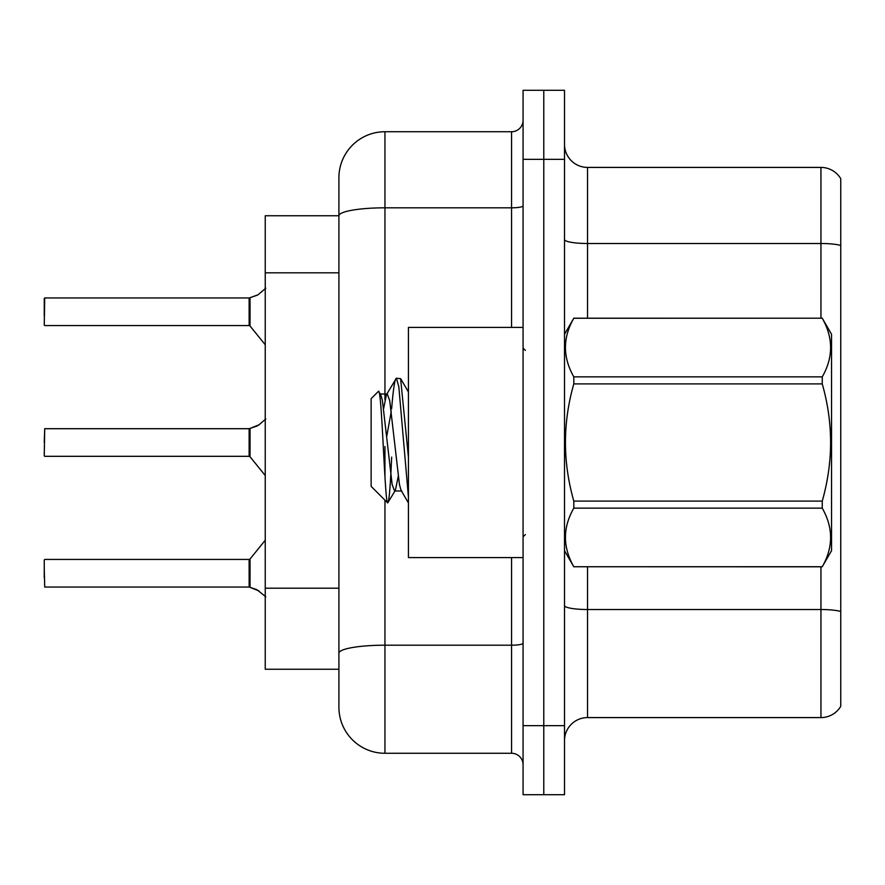 <?xml version="1.0" encoding="UTF-8"?>
<svg xmlns="http://www.w3.org/2000/svg" width="885" height="885" viewBox="0 0 885 885"><rect width="100%" height="100%" fill="white"/><g stroke="black" fill="none" stroke-linecap="round" stroke-linejoin="round"><path stroke-width="1.33" d="M384.953 500.169L384.953 753.268A46.042 46.042 0 0 1 338.911 707.237L338.911 177.763L338.911 215.752L265.246 215.752L265.246 669.248L338.911 669.248M564.508 740.612A23.021 23.021 0 0 1 587.529 717.591L820.948 717.591L820.948 566.809M543.788 725.645L543.788 794.708L564.508 794.708L564.508 725.645L543.788 725.645L543.788 794.708L523.068 794.708L523.068 725.645L543.788 725.645L543.788 159.355L543.788 725.645M523.068 725.645L523.068 90.292L543.788 90.292L543.788 159.355L543.788 90.292L564.508 90.292L564.508 725.645M840.75 178.681A23.021 23.021 0 0 0 820.948 167.409A23.021 23.021 0 0 1 840.75 178.681L840.75 706.318A23.021 23.021 0 0 1 820.948 717.591M840.75 245.455L840.75 246.694L840.75 245.455A23.021 3.994 180 0 0 820.948 243.497L820.948 167.409L587.529 167.409A23.021 23.021 0 0 1 564.508 144.388A23.021 23.021 0 0 0 587.529 167.409L587.529 318.191M840.75 246.694L840.75 611.48A23.021 3.994 180 0 0 820.948 609.522L587.529 609.522L587.529 717.591M384.953 753.268L511.563 753.268L511.563 557.605M338.911 177.763A46.042 46.042 0 0 1 384.953 131.732L511.563 131.732A11.505 11.505 0 0 0 523.068 120.216M338.911 707.237L338.911 661.195M523.068 764.784A11.505 11.505 0 0 0 511.563 753.268M259.039 590.959L249.316 587.054L256.938 589.709L265.788 596.778M265.788 418.981L259.039 424.8L249.316 428.705L257.989 425.563L250.035 428.428L250.024 456.737L249.127 456.317L249.127 428.705A1.151 1.151 0 0 0 249.316 428.705A1.151 1.151 180 0 1 249.15 428.716L249.127 442.5M44.25 442.5L44.715 428.705L249.127 428.705M265.788 288.222L257.989 294.816L249.316 297.946L256.938 295.291L250.035 297.681L250.024 325.979L249.127 325.558L249.127 297.946A1.151 1.151 0 0 0 249.316 297.946A1.151 1.151 180 0 1 249.15 297.957L249.127 311.741M44.25 307.15L44.715 297.946L249.127 297.946M259.039 424.8L250.035 428.428L256.938 426.039M523.068 327.395L408.427 327.395L408.427 557.605L523.068 557.605M564.508 334.309L573.812 318.191L822.242 318.191L831.546 334.309L831.546 550.691L822.242 566.743C833.382 547.295 833.382 527.759 822.242 508.145L573.812 508.145C562.661 527.604 562.661 547.129 573.812 566.743L822.242 566.809M822.242 318.191L573.812 318.257C562.661 337.705 562.661 357.241 573.812 376.855L573.812 383.902C562.661 422.875 562.661 461.937 573.812 501.098L573.812 508.145M573.812 376.855L822.242 376.855C833.382 357.396 833.382 337.871 822.242 318.257M822.242 376.855L822.242 383.902L573.812 383.902M573.812 501.098L822.242 501.098C833.382 461.937 833.382 422.875 822.242 383.902M822.242 501.098L822.242 508.145M564.508 550.691L573.812 566.809M408.427 497.005L398.836 386.8L396.403 378.183L400.617 378.725L408.427 457.279M391.635 408.881C393.228 389.101 394.821 378.868 396.403 378.183L386.446 394.699L383.614 408.527M401.878 490.998L394.577 490.998L392.144 484.493L382.397 400.507L380.782 394.699L378.426 391.358L371.136 398.648L371.136 486.352L387.696 502.912L395.396 490.301L398.228 476.473M378.426 391.358C381.8 386.114 384.831 504.904 387.696 502.912C389.046 502.215 390.362 486.949 391.668 457.102M391.281 411.248L386.723 436.471M573.812 566.743L822.242 566.743M380.782 394.699L379.953 394.002L387.265 394.002L386.446 394.699M408.427 502.912L401.06 490.301L399.445 484.493L389.699 400.507L387.265 394.002M249.15 587.043A1.151 1.151 180 0 1 249.316 587.054A1.151 1.151 -0 0 0 249.15 587.043L249.127 559.442L249.15 587.043L44.715 587.054L44.25 568.646M249.127 573.259L249.127 559.442L250.024 559.021L250.035 587.319M44.25 577.85L44.25 559.906M249.139 437.909L249.127 447.102M257.989 294.816L250.035 297.681M44.25 316.354L44.25 298.411M249.139 307.161L249.127 316.354M338.911 272.823L265.246 272.823M338.911 588.193L265.246 588.193M820.948 318.191L820.948 243.497L587.529 243.497A23.021 3.994 0 0 1 564.508 239.503M564.508 159.355L523.068 159.355M587.529 566.809L587.529 609.522A23.021 3.994 0 0 1 564.508 605.528M523.068 643.207A11.505 2.002 0 0 1 511.563 645.198L384.953 645.198A46.042 7.998 180 0 0 338.911 653.196M384.953 131.732L384.953 207.82L511.563 207.82L511.563 131.732M338.911 215.818A46.042 7.998 180 0 1 384.953 207.82L384.953 399.832M384.953 446.56L384.953 476.716M511.563 327.395L511.563 207.82A11.505 2.002 0 0 0 523.068 205.818M44.715 428.705L44.25 455.852M44.715 297.946L44.25 325.094M525.369 350.416L523.068 348.115M525.369 534.584L523.068 536.885M408.427 391.989L400.673 378.691M44.715 559.442L249.127 559.442M250.024 559.021L265.246 540.215M44.715 456.317L249.127 456.317M250.024 456.737L265.246 475.544M44.715 325.558L249.127 325.558M250.024 325.979L265.246 344.785"/></g></svg>

